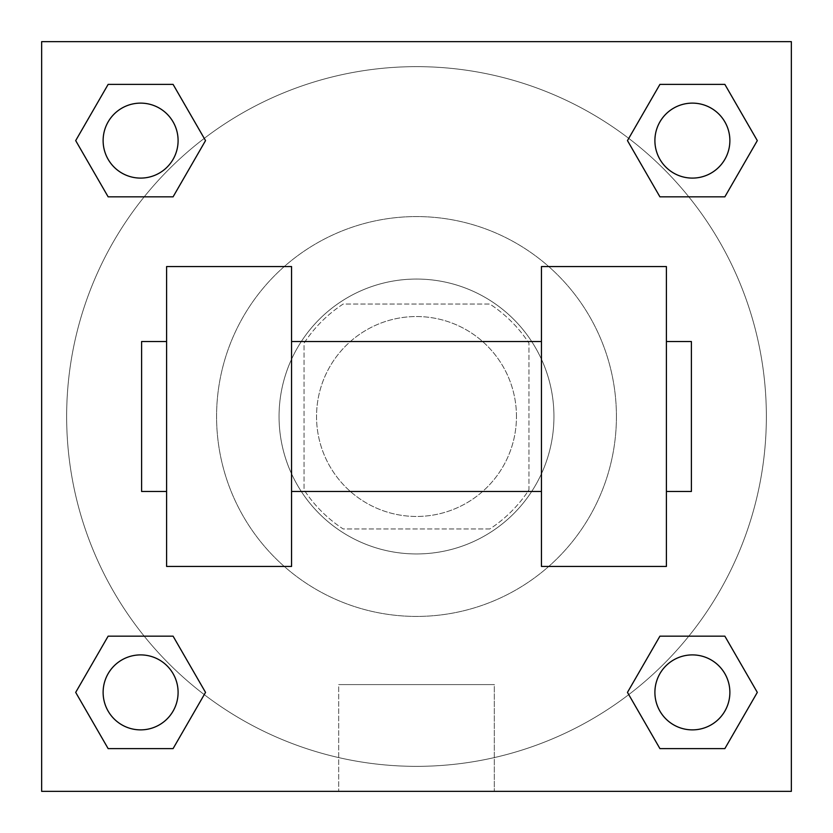 <?xml version="1.0" encoding="UTF-8"?>
<svg xmlns="http://www.w3.org/2000/svg" width="833" height="833" viewBox="0 0 833 833"><rect width="100%" height="100%" fill="white"/><g stroke="black" fill="none" stroke-linecap="round" stroke-linejoin="round"><path stroke-width="0.62" stroke-dasharray="4.17 3.12" d="M516.46 416.5A99.96 99.96 0 0 0 366.52 329.93A99.96 99.96 0 0 0 366.52 503.07A99.96 99.96 0 0 0 516.46 416.5A99.96 99.96 0 0 0 366.52 329.93A99.96 99.96 0 0 0 366.52 503.07A99.96 99.96 0 0 0 516.46 416.5M489.825 528.955L343.175 528.955A134.248 134.248 0 0 1 304.045 489.825L304.045 343.175A134.248 134.248 0 0 1 343.175 304.045L489.825 304.045A134.248 134.248 0 0 1 528.955 343.175L528.955 489.825A134.248 134.248 0 0 1 489.825 528.955L343.175 528.955A134.248 134.248 0 0 1 304.045 489.825L304.045 343.175A134.248 134.248 0 0 1 343.175 304.045L489.825 304.045A134.248 134.248 0 0 1 528.955 343.175L528.955 489.825A134.248 134.248 0 0 1 489.825 528.955M416.5 279.055A137.445 137.445 0 0 1 535.536 485.223A137.445 137.445 0 0 1 297.464 485.223A137.445 137.445 0 0 1 416.5 279.055A137.445 137.445 0 0 0 279.055 416.5A137.445 137.445 0 0 0 416.5 553.945A137.445 137.445 0 0 0 553.945 416.5A137.445 137.445 0 0 0 416.5 279.055M616.42 416.5A199.92 199.92 0 0 0 316.54 243.361A199.92 199.92 0 0 0 316.54 589.639A199.92 199.92 0 0 0 616.42 416.5A199.92 199.92 0 0 0 316.54 243.361A199.92 199.92 0 0 0 316.54 589.639A199.92 199.92 0 0 0 616.42 416.5M144.192 196.838L108.144 196.838L144.192 196.838L108.144 196.838L75.688 140.61L108.144 84.383L173.077 84.383L205.532 140.61L173.077 196.838L205.532 140.61L173.077 196.838L205.532 140.61L173.077 84.383L205.532 140.61M173.077 636.162L205.532 692.39L173.077 636.162L205.532 692.39L173.077 636.162L205.532 692.39L173.077 748.617L108.144 748.617L75.688 692.39L108.144 636.162L144.192 636.162M41.65 791.35L41.65 41.65L791.35 41.65L791.35 791.35L41.65 791.35L41.65 41.65L791.35 41.65L791.35 791.35L41.65 791.35L41.65 41.65L791.35 41.65L791.35 791.35L41.65 791.35L41.65 41.65L791.35 41.65L791.35 791.35L41.65 791.35M659.923 196.838L627.468 140.61L659.923 196.838L627.468 140.61L659.923 196.838L627.468 140.61L659.923 84.383L724.856 84.383L757.312 140.61L724.856 196.838L688.808 196.838M627.468 692.39L659.923 636.162L627.468 692.39L659.923 636.162L627.468 692.39L659.923 748.617L627.468 692.39L659.923 748.617L627.468 692.39L659.923 748.617L724.856 748.617L659.923 748.617L724.856 748.617L757.312 692.39L724.856 748.617M688.808 636.162L724.856 636.162L688.808 636.162L724.856 636.162L757.312 692.39M450.861 41.65L382.139 41.65L450.861 41.671M766.36 416.5A349.86 349.86 0 0 0 241.57 113.517A349.86 349.86 0 0 0 241.57 719.483A349.86 349.86 0 0 0 766.36 416.5A349.86 349.86 0 0 0 241.57 113.517A349.86 349.86 0 0 0 241.57 719.483A349.86 349.86 0 0 0 766.36 416.5M178.095 692.39A37.485 37.485 0 0 0 121.868 659.923A37.485 37.485 0 0 0 121.868 724.856A37.485 37.485 0 0 0 178.095 692.39A37.485 37.485 0 0 0 121.868 659.923A37.485 37.485 0 0 0 121.868 724.856A37.485 37.485 0 0 0 178.095 692.39A37.485 37.485 0 0 0 121.868 659.923A37.485 37.485 0 0 0 121.868 724.856A37.485 37.485 0 0 0 178.095 692.39A37.485 37.485 0 0 0 121.868 659.923A37.485 37.485 0 0 0 121.868 724.856A37.485 37.485 0 0 0 178.095 692.39A37.485 37.485 0 0 0 121.868 659.923A37.485 37.485 0 0 0 121.868 724.856A37.485 37.485 0 0 0 178.095 692.39M178.095 140.61A37.485 37.485 0 0 0 121.868 108.144A37.485 37.485 0 0 0 121.868 173.077A37.485 37.485 0 0 0 178.095 140.61A37.485 37.485 0 0 0 121.868 108.144A37.485 37.485 0 0 0 121.868 173.077A37.485 37.485 0 0 0 178.095 140.61A37.485 37.485 0 0 0 121.868 108.144A37.485 37.485 0 0 0 121.868 173.077A37.485 37.485 0 0 0 178.095 140.61A37.485 37.485 0 0 0 121.868 108.144A37.485 37.485 0 0 0 121.868 173.077A37.485 37.485 0 0 0 178.095 140.61A37.485 37.485 0 0 0 121.868 108.144A37.485 37.485 0 0 0 121.868 173.077A37.485 37.485 0 0 0 178.095 140.61M729.875 140.61A37.485 37.485 0 0 0 673.647 108.144A37.485 37.485 0 0 0 673.647 173.077A37.485 37.485 0 0 0 729.875 140.61A37.485 37.485 0 0 0 673.647 108.144A37.485 37.485 0 0 0 673.647 173.077A37.485 37.485 0 0 0 729.875 140.61A37.485 37.485 0 0 0 673.647 108.144A37.485 37.485 0 0 0 673.647 173.077A37.485 37.485 0 0 0 729.875 140.61A37.485 37.485 0 0 0 673.647 108.144A37.485 37.485 0 0 0 673.647 173.077A37.485 37.485 0 0 0 729.875 140.61A37.485 37.485 0 0 0 673.647 108.144A37.485 37.485 0 0 0 673.647 173.077A37.485 37.485 0 0 0 729.875 140.61M654.905 692.39A37.485 37.485 0 0 1 711.132 659.923A37.485 37.485 0 0 1 711.132 724.856A37.485 37.485 0 0 1 654.905 692.39A37.485 37.485 0 0 1 711.132 659.923A37.485 37.485 0 0 1 711.132 724.856A37.485 37.485 0 0 1 654.905 692.39M494.313 791.35L338.687 791.35L494.313 791.35L338.687 791.35L494.313 791.35L494.313 684.591L338.687 684.591L494.313 684.591L494.313 791.35M41.65 416.5L41.65 382.139L41.671 416.5M791.35 416.5L791.35 382.139L791.329 416.5M729.875 692.39A37.485 37.485 0 0 0 673.647 659.923A37.485 37.485 0 0 0 673.647 724.856A37.485 37.485 0 0 0 729.875 692.39A37.485 37.485 0 0 0 673.647 659.923A37.485 37.485 0 0 0 673.647 724.856A37.485 37.485 0 0 0 729.875 692.39A37.485 37.485 0 0 0 673.647 659.923A37.485 37.485 0 0 0 673.647 724.856A37.485 37.485 0 0 0 729.875 692.39M205.532 692.39L173.077 748.617L205.532 692.39L173.077 748.617L108.144 748.617L75.688 692.39L108.144 636.162M173.077 748.617L108.144 748.617L75.688 692.39M627.468 140.61L659.923 84.383L627.468 140.61L659.923 84.383L724.856 84.383L757.312 140.61L724.856 196.838M659.923 84.383L724.856 84.383L757.312 140.61M75.688 140.61L108.144 196.838L75.688 140.61L108.144 196.838L75.688 140.61L108.144 84.383L173.077 84.383L108.144 84.383L75.688 140.61L108.144 84.383M791.329 382.139L791.329 450.861L791.35 382.139M338.687 684.591L494.313 684.591L338.687 684.591L338.687 791.35L338.687 684.591M41.65 450.861L41.671 382.139L41.65 450.861M166.6 266.56L291.55 266.56L291.55 566.44L166.6 566.44L166.6 266.56M541.45 266.56L541.45 566.44L666.4 566.44L666.4 266.56L541.45 266.56M541.45 416.5L541.45 341.53L541.45 416.5M291.55 416.5L291.55 341.53L291.55 416.5M666.4 416.5L666.4 341.53L666.4 416.5M691.39 341.53L691.39 491.47M166.6 416.5L166.6 491.47L166.6 416.5M141.61 491.47L141.61 341.53"/><path stroke-width="1.25" d="M205.532 140.61L173.077 196.838L108.144 196.838L75.688 140.61L108.144 84.383L173.077 84.383L205.532 140.61L173.077 196.838L144.192 196.838M144.192 636.162L173.077 636.162L205.532 692.39L173.077 748.617L108.144 748.617L75.688 692.39L108.144 636.162L173.077 636.162M688.808 196.838L659.923 196.838L627.468 140.61L659.923 84.383L724.856 84.383L757.312 140.61L724.856 196.838L659.923 196.838M627.468 692.39L659.923 636.162L724.856 636.162L757.312 692.39L724.856 748.617L659.923 748.617L627.468 692.39L659.923 636.162L688.808 636.162M659.923 636.162L724.856 636.162L659.923 636.162M724.856 748.617L659.923 748.617L724.856 748.617L757.312 692.39M729.875 692.39A37.485 37.485 0 0 0 673.647 659.923A37.485 37.485 0 0 0 673.647 724.856A37.485 37.485 0 0 0 729.875 692.39M173.077 748.617L108.144 748.617L173.077 748.617L205.532 692.39M178.095 692.39A37.485 37.485 0 0 0 121.868 659.923A37.485 37.485 0 0 0 121.868 724.856A37.485 37.485 0 0 0 178.095 692.39M659.923 84.383L724.856 84.383L659.923 84.383L627.468 140.61M729.875 140.61A37.485 37.485 0 0 0 673.647 108.144A37.485 37.485 0 0 0 673.647 173.077A37.485 37.485 0 0 0 729.875 140.61M108.144 84.383L173.077 84.383L108.144 84.383L75.688 140.61M173.077 196.838L108.144 196.838L173.077 196.838M178.095 140.61A37.485 37.485 0 0 0 121.868 108.144A37.485 37.485 0 0 0 121.868 173.077A37.485 37.485 0 0 0 178.095 140.61M791.35 41.65L791.35 791.35L41.65 791.35L41.65 41.65L791.35 41.65M75.688 692.39L108.144 636.162M757.312 140.61L724.856 196.838M541.45 266.56L541.45 566.44L666.4 566.44L666.4 266.56L541.45 266.56M291.55 566.44L291.55 266.56L166.6 266.56L166.6 566.44L291.55 566.44M666.4 491.47L691.39 491.47L691.39 341.53L666.4 341.53M166.6 341.53L141.61 341.53L141.61 491.47L166.6 491.47M541.45 341.53L291.55 341.53M541.45 491.47L291.55 491.47"/></g></svg>

